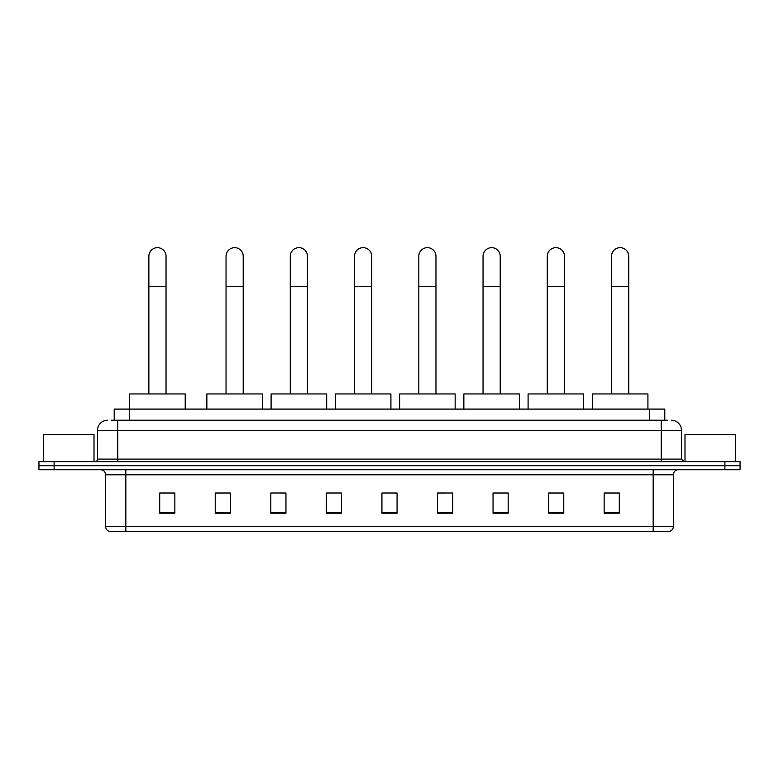 <?xml version="1.0" encoding="UTF-8"?>
<svg xmlns="http://www.w3.org/2000/svg" width="779" height="779" viewBox="0 0 779 779"><rect width="100%" height="100%" fill="white"/><g stroke="black" fill="none" stroke-linecap="round" stroke-linejoin="round"><path stroke-width="1.17" d="M114.221 420.212L114.221 409.102L664.779 409.102L664.779 420.212M111.416 420.212L667.817 420.212M111.183 420.212L117.746 420.212L117.746 430.31L97.541 430.31L97.541 459.104A2.522 2.522 0 0 1 95.019 461.626M107.648 420.212A10.098 10.098 0 0 0 97.541 430.31M671.352 420.212A10.098 10.098 0 0 1 681.459 430.31L681.459 459.104L683.981 461.626M54.102 461.626L38.95 461.626L38.95 465.667L54.102 465.667L38.95 465.667L38.95 469.708L54.102 469.708L54.102 465.667L724.898 465.667L54.102 465.667L54.102 461.626L724.898 461.626L724.898 465.667L740.05 465.667L724.898 465.667L724.898 469.708L54.102 469.708M724.898 469.708L740.05 469.708L740.05 461.626L724.898 461.626M673.377 526.487C673.231 528.912 672.024 530.528 669.736 531.336L653.172 531.336L653.172 526.487L673.377 526.487L673.377 474.762A5.054 5.054 0 0 1 678.421 469.708M653.172 531.336L109.264 531.336A5.054 5.054 0 0 1 105.623 526.487L105.623 474.762C105.331 471.694 103.646 470.01 100.579 469.708M619.324 513.205L619.324 493L604.173 493L604.173 513.205L619.324 513.205M563.762 513.205L563.762 493L548.611 493L548.611 513.205L563.762 513.205M508.2 513.205L508.2 493L493.049 493L493.049 513.205L508.2 513.205M452.638 513.205L452.638 493L437.486 493L437.486 513.205L452.638 513.205M174.827 513.205L174.827 493L159.676 493L159.676 513.205L174.827 513.205M230.389 513.205L230.389 493L215.238 493L215.238 513.205L230.389 513.205M285.951 513.205L285.951 493L270.8 493L270.8 513.205L285.951 513.205M341.514 513.205L341.514 493L326.362 493L326.362 513.205L341.514 513.205M397.076 513.205L397.076 493L381.924 493L381.924 513.205L397.076 513.205M341.514 493L326.362 493.097L341.514 493M280.703 493.097L285.951 493.097M216.445 493.097L230.389 493.097M437.486 493.097L445.569 493.097M381.924 493L397.076 493.097L381.924 493M174.827 493.097L159.676 493.097M508.2 493.097L493.049 493.097M563.762 493.097L548.611 493.097M619.324 493.097L604.173 493.097M94.006 461.626L94.006 434.351L43.497 434.351L43.497 461.626M148.867 393.94L148.867 256.252A8.588 8.588 0 0 1 157.446 247.664A8.588 8.588 0 0 1 166.034 256.252A8.588 8.588 0 0 0 157.446 247.664M166.034 393.94L166.034 256.252M185.227 409.102L185.227 393.94L129.665 393.94L129.665 409.102M226.046 393.94L226.046 256.252A8.588 8.588 0 0 1 234.635 247.664A8.588 8.588 0 0 1 243.223 256.252A8.588 8.588 0 0 0 234.635 247.664M243.223 393.94L243.223 256.252M262.416 409.102L262.416 393.94L206.854 393.94L206.854 409.102M290.294 393.94L290.294 256.252A8.588 8.588 0 0 1 298.883 247.664A8.588 8.588 0 0 1 307.471 256.252A8.588 8.588 0 0 0 298.883 247.664M307.471 393.94L307.471 256.252M326.664 409.102L326.664 393.94L271.102 393.94L271.102 409.102M354.542 393.94L354.542 256.252A8.588 8.588 0 0 1 363.131 247.664A8.588 8.588 0 0 1 371.719 256.252A8.588 8.588 0 0 0 363.131 247.664M371.719 393.94L371.719 256.252M390.912 409.102L390.912 393.94L335.35 393.94L335.35 409.102M418.8 393.94L418.8 256.252A8.588 8.588 0 0 1 427.379 247.664A8.588 8.588 0 0 1 435.967 256.252A8.588 8.588 0 0 0 427.379 247.664M435.967 393.94L435.967 256.252M455.17 409.102L455.17 393.94L399.598 393.94L399.598 409.102M483.048 393.94L483.048 256.252A8.588 8.588 0 0 1 491.637 247.664A8.588 8.588 0 0 1 500.225 256.252A8.588 8.588 0 0 0 491.637 247.664M500.225 393.94L500.225 256.252M519.418 409.102L519.418 393.94L463.856 393.94L463.856 409.102M547.296 393.94L547.296 256.252A8.588 8.588 0 0 1 555.885 247.664A8.588 8.588 0 0 1 564.473 256.252A8.588 8.588 0 0 0 555.885 247.664M564.473 393.94L564.473 256.252M583.666 409.102L583.666 393.94L528.104 393.94L528.104 409.102M611.544 393.94L611.544 256.252A8.588 8.588 0 0 1 620.133 247.664A8.588 8.588 0 0 1 628.721 256.252A8.588 8.588 0 0 0 620.133 247.664M628.721 393.94L628.721 256.252M647.914 409.102L647.914 393.94L592.352 393.94L592.352 409.102M735.503 461.626L735.503 434.351L684.994 434.351L684.994 461.626M129.372 420.212L129.372 409.102M649.628 420.212L649.628 409.102M117.746 461.626L117.746 459.104L681.459 459.104M97.541 459.104L117.746 459.104L117.746 430.31L661.254 430.31L661.254 461.626M681.459 430.31L661.254 430.31L661.254 420.212M653.172 469.708L653.172 474.762L105.623 474.762M673.377 474.762L653.172 474.762L653.172 526.487L125.828 526.487L125.828 531.336M105.623 526.487L125.828 526.487L125.828 469.708M397.076 512.504L381.924 512.504M341.514 512.504L326.362 512.504M285.951 512.504L270.8 512.504M230.389 512.504L215.238 512.504M174.827 512.504L159.676 512.504M452.638 512.504L437.486 512.504M508.2 512.504L493.049 512.504M563.762 512.504L548.611 512.504M619.324 512.504L604.173 512.504M148.867 286.555L166.034 286.555M226.046 286.555L243.223 286.555M290.294 286.555L307.471 286.555M354.542 286.555L371.719 286.555M418.8 286.555L435.967 286.555M483.048 286.555L500.225 286.555M547.296 286.555L564.473 286.555M611.544 286.555L628.721 286.555"/></g></svg>
